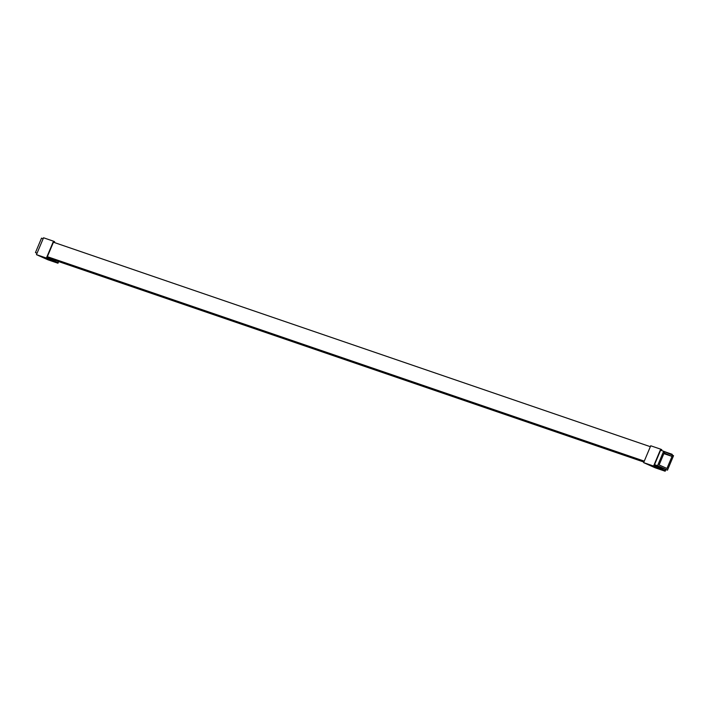 <?xml version="1.0" encoding="UTF-8"?>
<svg xmlns="http://www.w3.org/2000/svg" width="709" height="709" viewBox="0 0 709 709"><rect width="100%" height="100%" fill="white"/><g stroke="black" fill="none" stroke-linecap="round" stroke-linejoin="round"><path stroke-width="1.06" d="M45.97 258.51L49.621 259.946L45.97 258.51M58.342 261.479L57.81 262.729L46.874 257.828L53.654 241.689L54.628 241.698L53.494 241.193L46.404 258.049L57.97 263.225L58.661 261.586M57.97 263.225L48.017 259.822L36.451 254.646L43.541 237.781L53.494 241.193M46.404 258.049L36.451 254.646M54.478 242.061L53.618 241.769M672.522 455.222L673.55 455.683L667.479 470.138L657.562 465.698L663.642 451.243L664.67 451.713L659.104 464.953L666.947 468.472L672.522 455.222L664.882 451.801L664.156 452.936M672.309 455.125L671.804 456.33L663.872 453.618M671.804 456.33L664.368 453.007M663.642 451.243L660.611 450.215M650.339 446.688L53.432 242.221M43.152 238.703L41.521 238.144L35.45 252.59L37.081 253.157M657.562 465.698L654.54 464.661M644.268 461.142L47.352 256.676M37.019 253.299L35.45 252.59M667.479 470.138L654.159 465.574M643.878 462.055L46.971 257.58M653.149 466.495L656.809 467.94L653.149 466.495M671.981 454.983L672.238 454.354L664.058 451.438M665.521 469.464L664.998 470.714L654.053 465.822L660.841 449.683L661.816 449.692L660.682 449.178L653.592 466.043L665.157 471.219L665.848 469.571M665.157 471.219L655.205 467.807L643.639 462.631L650.729 445.775L660.682 449.178M671.104 453.849L671.671 454.841M671.778 454.584L668.817 453.565M670.953 454.212L667.993 453.193M653.592 466.043L643.639 462.631M661.665 450.055L660.806 449.754"/></g></svg>
